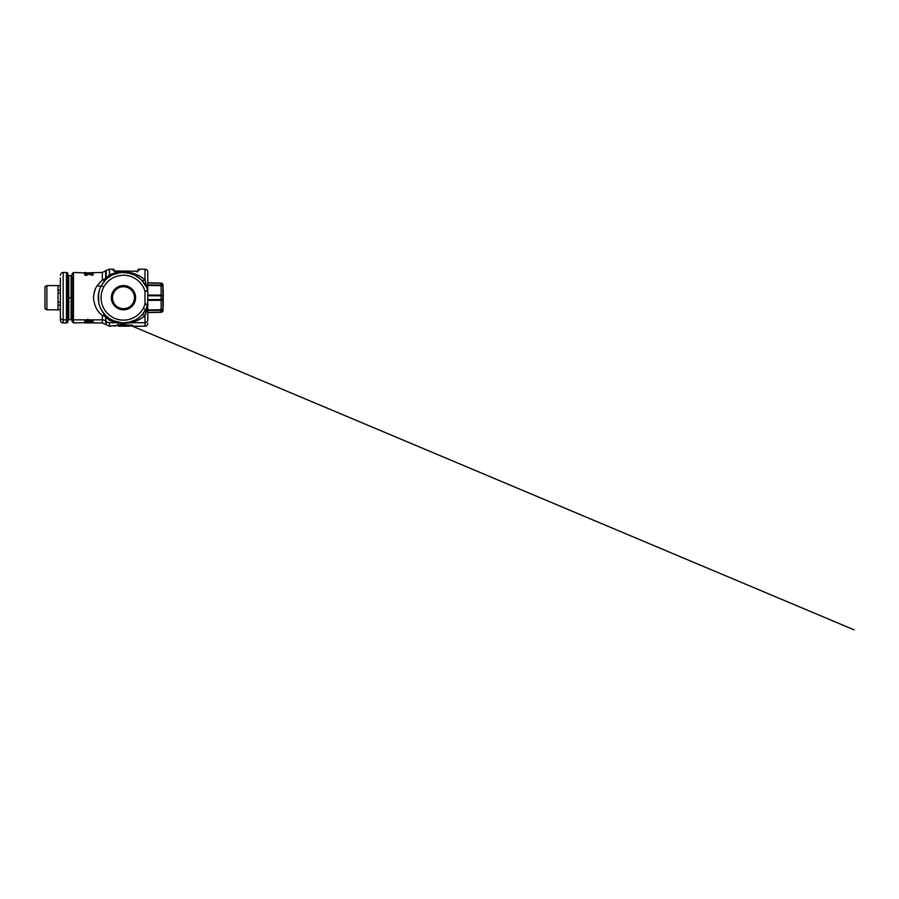 <?xml version="1.0" encoding="UTF-8"?>
<svg xmlns="http://www.w3.org/2000/svg" width="899" height="899" viewBox="0 0 899 899"><rect width="100%" height="100%" fill="white"/><g stroke="black" fill="none" stroke-linecap="round" stroke-linejoin="round"><path stroke-width="1.35" d="M147.796 312.627L161.078 312.279L147.796 312.627L147.796 320.258A2.809 2.461 180 0 1 144.997 322.719L130.321 322.719C125.77 323.618 121.208 323.618 116.656 322.719L109.464 322.719A4.675 4.102 180 0 1 106.161 321.516L106.161 324.842L105.621 321.055A4.675 4.102 0 0 0 102.317 319.853L102.317 322.943L102.317 319.853A4.675 4.102 180 0 1 105.621 321.055L105.621 316.504L106.161 321.516A4.675 4.102 0 0 0 109.464 322.719L109.464 326.213L109.464 322.719L116.656 322.719L109.464 320.404L116.656 322.719L117.724 322.269L116.656 322.719L118.567 323.056L116.656 322.719C121.208 323.618 125.77 323.618 130.321 322.719L129.254 322.269L130.321 322.719C136.086 321.516 140.986 319.134 144.997 315.571C140.986 319.134 136.086 321.516 130.321 322.719L144.997 322.719L144.997 326.213L144.997 315.571L144.997 322.719A2.809 2.461 0 0 0 147.796 320.258L147.796 304.109A2.809 2.809 0 0 1 147.683 304.907A25.239 25.239 0 0 1 145.649 309.795L143.177 308.458A22.441 22.441 0 0 0 144.997 304.109L147.683 304.907L144.997 315.571C143.469 314.717 142.357 314.616 141.637 315.246C142.357 314.616 143.469 314.717 144.997 315.571L146.773 310.402L145.649 309.795A25.239 25.239 0 0 1 111.386 319.853A25.239 25.239 0 0 1 101.34 285.59C100.722 286.41 99.351 286.41 97.227 285.59C94.665 289.422 93.462 293.861 93.608 298.906C94.496 306.166 97.407 311.706 102.317 315.538A4.675 3.304 180 0 1 105.621 316.504L101.486 310.065M161.078 283.106L161.078 283.106A1.865 1.865 91.5 0 1 162.888 284.848A1.865 1.865 -88.5 0 0 161.078 283.106L147.796 282.769L161.078 283.106L161.078 285.107L147.796 284.882L161.078 285.668A184.295 159.55 -177 0 1 161.078 295.142L147.796 295.029L161.078 295.142L161.078 299.547L147.796 299.659L161.078 299.547L161.078 300.255A184.295 159.55 -3 0 1 161.078 309.717L147.796 309.953L161.078 309.717L161.078 312.133L147.796 312.481L161.078 312.133A1.865 1.719 -0 0 0 162.888 310.537A1.865 1.865 88.5 0 1 161.078 312.279L161.078 312.279A1.865 1.865 -91.5 0 0 162.888 310.537L162.977 310.537C162.809 311.582 162.202 312.167 161.157 312.279M161.078 283.264L147.796 282.915L161.078 283.264A1.865 1.719 0 0 1 162.888 284.848A1.865 1.719 180 0 0 161.078 283.264L161.078 285.668L147.796 285.433L161.078 285.107A1.865 1.495 -0 0 1 162.888 286.489A1.865 0.933 178 0 0 161.078 285.668A1.865 0.933 -2 0 1 162.888 286.489A1.865 1.495 180 0 0 161.078 285.107M161.078 295.85L147.796 295.726L161.078 295.85L161.078 295.142L161.078 295.85L162.888 296.052L161.078 295.85L161.078 299.547L162.888 299.345A1.865 0.933 178 0 1 161.078 300.255L147.796 300.367L161.078 300.255L161.078 299.547L162.888 299.345A186.16 161.157 -3 0 1 162.888 308.896A1.865 1.495 180 0 1 161.078 310.29L147.796 310.515L161.078 310.29L161.078 309.717A1.865 0.933 2 0 0 162.888 308.896A1.865 0.933 -178 0 1 161.078 309.717A184.295 159.55 177 0 0 161.078 300.255A1.865 0.933 -2 0 0 162.888 299.345L162.888 296.052A1.865 0.933 -178 0 0 161.078 295.142A1.865 0.933 2 0 1 162.888 296.052L162.888 310.537A1.865 1.719 180 0 1 161.078 312.133L161.078 311.481A1.865 1.641 0 0 0 162.888 309.964A187.003 164.112 0 0 0 163.247 304.671L163.247 305.649L163.247 304.671A187.003 164.112 180 0 1 162.888 309.964A1.865 1.641 180 0 1 161.078 311.481L161.078 310.29A1.865 1.495 0 0 0 162.888 308.896L162.888 310.537M162.899 299.513L162.977 304.12M161.157 283.118C162.202 283.23 162.809 283.814 162.977 284.859L162.888 286.489A186.16 161.157 -177 0 1 162.888 296.052L162.888 284.848M161.078 295.142L161.078 295.142A184.295 159.55 3 0 0 161.078 285.668M163.247 289.748L163.247 304.671L162.977 284.859M133.827 303.997A12.103 12.103 0 0 0 129.793 287.354A12.103 12.103 0 0 0 113.15 291.4L114.106 291.984A10.99 10.99 0 0 1 129.209 288.321A10.99 10.99 0 0 1 132.872 303.413A10.99 10.99 0 0 1 117.769 307.076A10.99 10.99 0 0 1 114.106 291.984A10.99 10.99 0 0 0 117.769 307.076A10.99 10.99 0 0 0 132.872 303.413L133.827 303.997A12.103 12.103 0 0 1 117.185 308.042A12.103 12.103 0 0 1 113.15 291.4A12.103 12.103 0 0 0 117.185 308.042A12.103 12.103 0 0 0 133.827 303.997L132.872 303.413A10.99 10.99 0 0 0 129.209 288.321A10.99 10.99 0 0 0 114.106 291.984L113.15 291.4A12.103 12.103 0 0 1 129.793 287.354A12.103 12.103 0 0 1 133.827 303.997M58.042 285.702L60.379 285.702L58.042 285.702L58.042 290.253L60.379 290.253L58.042 290.253L58.042 293.141L58.042 285.702M60.379 293.141L58.042 293.141L58.042 309.807L46.894 309.807L46.894 285.59L60.379 285.59L46.894 285.59L44.95 286.714L44.95 308.683L44.95 286.714L46.894 285.59L46.894 309.807L44.95 308.683L46.894 309.807L58.042 309.807L58.042 302.244L60.379 302.244L58.042 302.244L58.042 293.141L60.379 293.141M60.379 305.143L58.042 305.143L60.379 305.143M60.379 309.694L58.042 309.694L60.379 309.694M60.379 309.807L58.042 309.807L60.379 309.807L60.379 320.134L60.379 309.807M60.379 278.005L60.379 317.392L60.379 278.005M67.852 273.858L67.852 318.617L67.852 273.858C67.931 273.723 67.773 272.622 66.459 272.453L66.459 319.853L66.459 272.453L63.177 272.453L63.177 319.853A2.809 2.461 180 0 1 60.379 317.392A2.809 2.461 0 0 0 63.177 319.853L63.177 322.943L63.177 319.853L66.459 319.853L66.459 322.943L66.459 319.853L63.177 319.853L63.177 272.453C61.48 272.622 60.548 273.554 60.379 275.263M67.852 318.617A1.405 1.236 180 0 1 66.459 319.853A1.405 1.236 0 0 0 67.852 318.617L67.852 321.539C67.931 321.673 67.773 322.775 66.459 322.943L63.177 322.943C61.48 322.775 60.548 321.842 60.379 320.134M67.852 297.693L67.852 320.606L67.852 297.693L68.796 297.693L68.796 319.673L68.796 297.693L67.852 297.693L67.852 320.606L68.796 319.673L71.133 319.673L71.133 297.693L68.796 297.693L68.796 275.723L68.796 297.693L71.133 297.693L71.133 319.673C71.369 319.842 71.583 319.302 72.066 320.606L72.066 297.693L71.133 297.693L72.066 297.693L72.066 320.606L72.066 297.693M67.852 274.791L68.796 275.723L71.133 275.723L71.133 297.693L71.133 275.723C71.369 275.555 71.583 276.094 72.066 274.791M72.066 276.768L72.066 318.617L72.066 276.768M85.439 272.97L73.471 272.453L73.471 319.853A1.405 1.236 180 0 1 72.066 318.617A1.405 1.236 0 0 0 73.471 319.853L73.471 322.943L73.471 319.853L102.317 319.853L102.317 315.538L102.317 319.853L73.471 319.853L73.471 272.453L72.066 273.858M92.35 322.426L73.471 322.943L72.066 321.539L72.066 318.617M101.362 314.684L100.227 313.571M95.339 289.152L93.968 293.58M84.686 320.572L85.832 320.258M91.956 320.258L93.103 320.572M84.686 322.932L93.013 322.921M87.664 320.134L87.439 321.022L85.439 321.022L85.439 320.134L85.439 321.46L84.686 321.168L85.439 320.078L92.35 320.078L93.103 321.213L90.316 321.55L90.282 320.134L90.821 321.808L93.103 321.213L92.35 320.078L85.439 320.078L84.686 321.168L86.776 321.46L86.079 321.595L86.776 322.112L84.686 322.617L92.35 322.73L93.103 322.269L90.316 321.55L90.136 319.887M102.317 315.538A4.675 2.697 135 0 1 105.633 315.538C104.868 314.852 103.767 314.852 102.317 315.538L105.621 316.504L102.317 315.538C97.407 311.706 94.496 306.166 93.608 298.906C93.462 293.861 94.665 289.422 97.227 285.59L102.317 279.859L106.161 278.387L105.621 278.892L105.621 271.082L105.621 278.892A4.675 3.304 0 0 1 102.317 279.859L102.317 272.453L102.317 279.859L97.081 285.826M88.743 274.229L88.9 273.082L84.686 272.813L86.012 273.588L84.686 274.015L84.686 274.824L88.9 274.24L91.956 275.128L93.103 274.824L93.103 274.015L91.777 273.588L93.103 272.813L88.9 273.082L89.046 274.229L89.046 273.554L92.631 273.42L93.103 272.813L92.35 272.7M114.139 270.116L114.139 271.037L114.139 270.116C113.69 268.835 113.476 269.363 113.207 269.183L113.207 270.543L113.207 269.183L109.464 269.183L109.464 274.993L109.464 269.183L106.161 270.554L106.161 278.387L106.161 270.554L102.317 272.453L85.158 272.936M109.712 276.544L111.656 275.397L109.464 274.993L106.161 278.387L106.082 279.42L106.161 278.387L109.464 274.993L111.656 275.397L108.903 277.094M118.657 272.925L115.387 273.79M108.026 276.364L107.318 277.094M105.318 280.173L101.34 285.59L103.801 286.938A22.441 22.441 0 0 0 112.735 317.392A22.441 22.441 0 0 0 143.177 308.458L146.773 310.402L147.683 304.907L144.997 304.109A22.441 22.441 0 0 1 112.735 317.392A22.441 22.441 0 0 1 103.801 286.938L101.34 285.59A25.239 25.239 0 0 1 147.683 290.489L147.515 289.95M106.161 317.01L109.464 320.404L111.656 319.999L109.464 320.404L106.161 317.01L106.082 315.976L106.161 317.01L105.621 316.504A4.675 1.315 -45 0 0 105.633 315.538L103.936 313.672M112.869 320.606L122.5 322.921L129.164 322.292M109.071 318.426L115.263 321.561M98.868 292.119L98.283 299.131M97.227 285.59C99.351 286.41 100.722 286.41 101.34 285.59A25.239 25.239 0 0 0 111.386 319.853A25.239 25.239 0 0 0 147.683 304.907L147.29 306.109L147.796 304.109L147.683 305.829L147.796 304.109L147.683 304.907L147.796 304.109L144.997 304.109L147.796 304.109L147.796 320.258M102.317 279.859C103.767 280.533 104.868 280.533 105.633 279.859A4.675 2.697 45 0 1 102.317 279.859M105.621 278.892A4.675 1.315 -135 0 1 105.633 279.859L105.621 278.892L106.161 278.387L106.082 279.42M107.981 277.78L111.364 275.555M134.479 274.97L128.321 272.925L135.614 275.555L141.637 280.14C142.357 280.78 143.469 280.668 144.997 279.825C143.469 280.668 142.357 280.78 141.637 280.14L142.525 281.117M113.296 274.6L119.23 272.813L113.679 274.442M109.464 274.993C115.128 272.307 121.668 271.464 129.096 272.442C135.423 273.554 140.727 276.015 144.997 279.825L147.796 291.287L144.997 279.825L144.997 269.183L144.997 279.825C140.727 276.015 135.423 273.554 129.096 272.442C121.668 271.464 115.128 272.307 109.464 274.993M146.548 287.422L144.795 284.151L146.548 287.422M144.694 283.994L141.637 280.14L146.323 286.916M147.683 289.557L147.796 291.287L147.29 289.287L147.683 290.489L144.997 291.287L147.683 290.489A2.809 2.809 0 0 1 147.796 291.287L147.796 271.981L147.796 291.287L147.301 287.275M114.016 270.992A0.933 0.888 180 0 0 113.207 270.543L115.072 271.24L137.041 271.24L138.918 270.543L138.918 269.183L138.918 270.543L137.041 271.24L137.041 272.049L137.041 271.24L113.948 270.947M138.918 270.543L137.041 271.24L138.918 270.543A0.933 0.888 180 0 0 138.109 270.992M115.072 272.049L115.072 271.24L115.072 272.049M113.207 270.543L115.072 271.24M126.253 325.112L126.602 326.18L128.456 326.18L120.354 325.91L128.456 326.18L121.062 326.112L128.456 326.18L129.04 324.887L128.905 325.708L120.061 325.449L128.917 325.719L129.018 325.056M86.495 273.858L85.158 275.094L85.281 274.229L85.281 275.128L85.281 274.229L86.495 273.858L86.518 274.847L86.518 274.083C86.989 274.083 85.383 274.083 86.518 274.083C86.989 274.083 85.383 274.083 86.518 274.083L86.641 275.308M91.271 274.847L91.271 274.083C90.799 274.083 92.406 274.083 91.271 274.083C90.799 274.083 92.406 274.083 91.271 274.083L91.271 274.847L91.293 273.993L92.507 274.229L92.631 275.094L93.103 274.015L93.103 274.824L91.956 275.128L88.9 274.24L85.832 275.128L84.686 274.824L84.686 274.015L86.012 273.588L84.686 272.813L85.832 272.712L88.9 273.082L88.743 274.285M90.136 320.696L87.81 320.696L90.136 320.696M87.81 320.235L90.136 320.235L87.81 320.235M87.439 321.022L85.439 321.46L85.158 320.449L87.439 321.022L86.776 321.46L87.664 320.887C88.214 320.887 86.529 320.887 87.664 320.887C88.214 320.887 86.529 320.887 87.664 320.887C88.214 320.887 86.529 320.887 87.664 320.887L87.529 320.134L87.529 320.887M87.99 319.92L87.81 321.662L86.079 322.011L86.776 321.46M118.297 325.674L117.859 324.348M128.579 325.314L128.647 326.18M85.585 273.274L88.743 273.554L85.585 273.476M85.158 273.274C85.765 273.274 85.765 273.274 85.158 273.274C85.765 273.274 85.765 273.274 85.158 273.274L85.832 272.712L84.686 272.813L85.158 273.274M85.585 274.701C86.057 274.701 84.461 274.701 85.585 274.701M86.518 274.083L86.518 274.847M92.507 275.128L92.507 274.229L92.507 275.128M91.293 273.993L93.103 274.015L91.293 273.858M85.439 322.269L92.35 322.269L85.439 322.269M92.631 320.179L92.485 321.022L92.485 320.145L92.485 321.022L90.316 321.404L92.485 321.022L92.631 320.179M90.316 321.404L92.485 321.651L93.103 322.617L92.631 322.112L92.35 322.73L85.012 322.168M87.619 321.741L86.079 322.011L87.529 321.662M85.585 320.696C86.057 320.696 84.461 320.696 85.585 320.696M92.35 275.308L93.103 274.925M85.439 272.7L84.686 272.779M84.686 274.925L85.439 275.308M86.641 275.51L86.596 273.869L85.158 273.678M85.158 274.453L85.124 275.083M85.158 275.24L88.821 274.217L92.676 275.083M92.507 273.847L91.777 273.588M92.799 273.352L91.956 272.712L93.103 272.813L92.766 273.363M89.046 273.554L92.204 273.184L89.046 273.554M87.81 321.662L84.686 322.303L85.439 321.662L86.776 322.112M92.35 320.078L85.124 320.19M92.777 322.134L90.136 321.314M92.631 322.157L93.103 322.617L92.35 322.73L92.631 322.157M93.103 322.932L102.317 322.943L109.464 326.213L123.421 324.685L132.445 326.191L854.05 629.817L129.568 324.988M84.787 322.921L92.35 322.898M91.777 321.808L93.103 321.37M129.58 325.539L128.647 326.101M137.985 271.037C137.985 269.812 137.985 269.812 137.985 271.037M108.374 319.37L107.307 318.291M132.456 326.191L132.614 326.213C133.153 325.73 120.668 323.46 116.106 325.685C111.656 327.281 116.274 324.876 123.489 324.663C116.274 324.876 111.656 327.281 116.106 325.685C120.668 323.46 133.153 325.73 132.614 326.213L132.142 325.741M131.681 325.944L129.58 326L132.614 326.101L129.366 324.932M132.614 325.528L131.681 324.663M144.997 291.287A22.441 22.441 0 0 0 103.801 286.938A22.441 22.441 0 0 1 144.997 291.287L144.997 304.109L144.997 291.287L147.796 291.287L144.997 291.287M128.343 322.471L134.962 320.179M124.646 322.921L127.298 322.651M119.679 322.651L124.309 322.932M127.804 322.572L126.849 322.719L127.804 322.572L126.849 322.719L127.804 322.572L127.253 322.112M127.253 273.285L127.804 272.824L126.849 272.678L127.804 272.824M122.331 272.476L119.679 272.745M123.893 272.936L125.759 272.554M127.298 272.745L122.669 272.464M133.198 320.999L128.973 322.336L133.176 321.01M107.7 318.696L108.285 319.291M119.747 322.112L119.207 322.572L120.174 322.719L119.23 322.584M143.694 312.83L141.637 315.246L145.649 309.795L147.796 304.109L147.683 305.829L147.796 291.287L147.683 304.907A2.809 2.809 0 0 0 147.796 304.109L146.694 304.93M145.66 309.773L146.975 306.952M146.998 306.896L147.425 305.716M144.773 311.268L142.75 314.021M131.456 272.925L132.411 273.161M142.75 281.376L145.076 284.612M145.267 284.927L146.571 287.478M147.121 288.815L147.537 290.017M147.796 291.287L147.683 290.489L147.796 291.287A2.809 2.809 0 0 0 147.683 290.489A25.239 25.239 0 0 0 101.34 285.59M109.723 318.853L106.082 315.976M103.318 282.522L105.633 279.859M120.174 272.667L119.23 272.813L120.174 272.667M132.344 274.049L129.254 273.116M107.959 277.791L106.194 279.308M98.575 293.591L98.688 302.401M101.958 310.874L105.543 315.459M143.739 312.773L145.649 309.795M146.773 310.402L147.683 305.829M145.919 313.189L145.031 315.482M144.997 304.109L145.874 304.368M162.977 310.537L163.247 305.649M60.379 285.59L46.894 285.59L44.95 286.714M111.656 275.397L110.555 276.015M147.683 290.489L147.414 289.635L147.683 290.489M137.985 270.116C138.424 268.835 138.637 269.363 138.918 269.183L144.997 269.183C146.694 269.34 147.638 270.284 147.796 271.981M137.041 271.172L115.072 271.172M120.14 326.213L126.602 326.18M87.81 319.145L87.619 321.235L86.158 321.359M87.81 319.448L87.81 320.887M92.676 273.386L91.147 274.083M85.439 272.498L84.787 272.476M122.107 326.045L118.331 326.213M117.859 325.292L114.836 325.741M132.434 326.056L131.681 326.011M147.796 323.404C147.638 325.112 146.694 326.045 144.997 326.213L132.614 326.213"/></g></svg>
